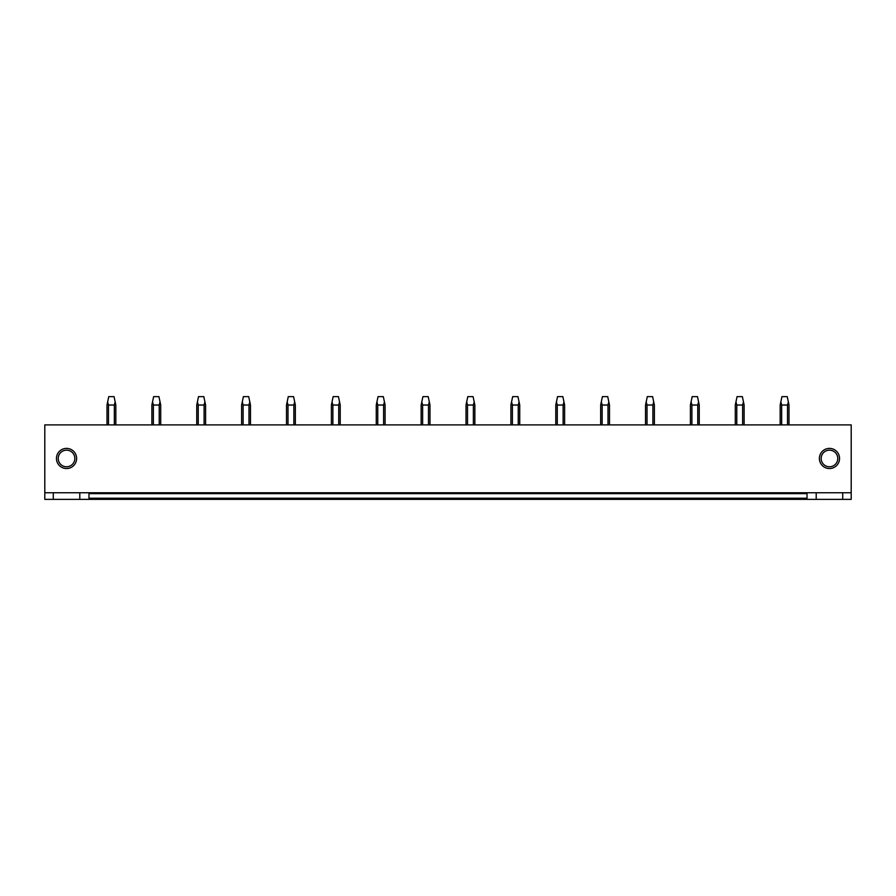 <?xml version="1.0" encoding="UTF-8"?>
<svg xmlns="http://www.w3.org/2000/svg" width="896" height="896" viewBox="0 0 896 896"><rect width="100%" height="100%" fill="white"/><g stroke="black" fill="none" stroke-linecap="round" stroke-linejoin="round"><path stroke-width="1.34" d="M845.286 499.374L851.2 499.374L851.2 492.744L44.8 492.744L44.8 499.374L845.286 499.374M88.973 492.744L88.973 498.221L807.027 498.221L807.027 492.744M44.8 492.744L44.8 424.894L851.2 424.894L851.2 492.744M76.608 458.472A10.069 10.069 180 0 1 66.528 468.541A10.069 10.069 180 0 1 56.459 458.472A10.069 10.069 180 0 1 66.528 448.392A10.069 10.069 180 0 1 76.608 458.472M839.541 458.472A10.069 10.069 180 0 1 829.472 468.541A10.069 10.069 180 0 1 819.392 458.472A10.069 10.069 180 0 1 829.472 448.392A10.069 10.069 180 0 1 839.541 458.472M88.973 498.221L88.973 499.374M53.278 492.744L53.278 499.374M79.789 492.744L79.789 499.374M74.838 458.472A8.299 8.299 0 0 0 66.528 450.162A8.299 8.299 0 0 0 58.229 458.472A8.299 8.299 0 0 0 66.528 466.771A8.299 8.299 0 0 0 74.838 458.472M807.027 498.221L807.027 499.374M842.722 492.744L842.722 499.374M816.211 492.744L816.211 499.374M821.162 458.472A8.299 8.299 0 0 1 829.472 450.162A8.299 8.299 0 0 1 837.771 458.472A8.299 8.299 0 0 1 829.472 466.771A8.299 8.299 0 0 1 821.162 458.472M115.83 424.894L115.83 405.026L115.158 401.845L114.341 405.026L114.341 424.894M108.483 424.894L108.483 405.026L114.341 405.026M108.483 405.026L107.666 401.845L108.763 396.626L114.061 396.626L115.158 401.845M107.666 401.845L106.994 405.026L106.994 424.894M160.709 424.894L160.709 405.026L160.037 401.845L159.219 405.026L159.219 424.894M153.362 424.894L153.362 405.026L159.219 405.026M153.362 405.026L152.544 401.845L153.642 396.626L158.939 396.626L160.037 401.845M152.544 401.845L151.872 405.026L151.872 424.894M205.587 424.894L205.587 405.026L204.915 401.845L204.098 405.026L204.098 424.894M198.24 424.894L198.24 405.026L204.098 405.026M198.24 405.026L197.422 401.845L198.52 396.626L203.818 396.626L204.915 401.845M197.422 401.845L196.75 405.026L196.75 424.894M250.466 424.894L250.466 405.026L249.794 401.845L248.976 405.026L248.976 424.894M243.118 424.894L243.118 405.026L248.976 405.026M243.118 405.026L242.301 401.845L243.398 396.626L248.696 396.626L249.794 401.845M242.301 401.845L241.629 405.026L241.629 424.894M295.344 424.894L295.344 405.026L294.672 401.845L293.854 405.026L293.854 424.894M287.997 424.894L287.997 405.026L293.854 405.026M287.997 405.026L287.179 401.845L288.277 396.626L293.574 396.626L294.672 401.845M287.179 401.845L286.507 405.026L286.507 424.894M340.222 424.894L340.222 405.026L339.55 401.845L338.733 405.026L338.733 424.894M332.875 424.894L332.875 405.026L338.733 405.026M332.875 405.026L332.058 401.845L333.155 396.626L338.453 396.626L339.55 401.845M332.058 401.845L331.386 405.026L331.386 424.894M385.101 424.894L385.101 405.026L384.429 401.845L383.611 405.026L383.611 424.894M377.754 424.894L377.754 405.026L383.611 405.026M377.754 405.026L376.936 401.845L378.034 396.626L383.331 396.626L384.429 401.845M376.936 401.845L376.264 405.026L376.264 424.894M429.979 424.894L429.979 405.026L429.307 401.845L428.49 405.026L428.49 424.894M422.632 424.894L422.632 405.026L428.49 405.026M422.632 405.026L421.814 401.845L422.912 396.626L428.21 396.626L429.307 401.845M421.814 401.845L421.142 405.026L421.142 424.894M474.858 424.894L474.858 405.026L474.186 401.845L473.368 405.026L473.368 424.894M467.51 424.894L467.51 405.026L473.368 405.026M467.51 405.026L466.693 401.845L467.79 396.626L473.088 396.626L474.186 401.845M466.693 401.845L466.021 405.026L466.021 424.894M519.736 424.894L519.736 405.026L519.064 401.845L518.246 405.026L518.246 424.894M512.389 424.894L512.389 405.026L518.246 405.026M512.389 405.026L511.571 401.845L512.669 396.626L517.966 396.626L519.064 401.845M511.571 401.845L510.899 405.026L510.899 424.894M564.614 424.894L564.614 405.026L563.942 401.845L563.125 405.026L563.125 424.894M557.267 424.894L557.267 405.026L563.125 405.026M557.267 405.026L556.45 401.845L557.547 396.626L562.845 396.626L563.942 401.845M556.45 401.845L555.778 405.026L555.778 424.894M609.493 424.894L609.493 405.026L608.821 401.845L608.003 405.026L608.003 424.894M602.146 424.894L602.146 405.026L608.003 405.026M602.146 405.026L601.328 401.845L602.426 396.626L607.723 396.626L608.821 401.845M601.328 401.845L600.656 405.026L600.656 424.894M654.371 424.894L654.371 405.026L653.699 401.845L652.882 405.026L652.882 424.894M647.024 424.894L647.024 405.026L652.882 405.026M647.024 405.026L646.206 401.845L647.304 396.626L652.602 396.626L653.699 401.845M646.206 401.845L645.534 405.026L645.534 424.894M699.25 424.894L699.25 405.026L698.578 401.845L697.76 405.026L697.76 424.894M691.902 424.894L691.902 405.026L697.76 405.026M691.902 405.026L691.085 401.845L692.182 396.626L697.48 396.626L698.578 401.845M691.085 401.845L690.413 405.026L690.413 424.894M744.128 424.894L744.128 405.026L743.456 401.845L742.638 405.026L742.638 424.894M736.781 424.894L736.781 405.026L742.638 405.026M736.781 405.026L735.963 401.845L737.061 396.626L742.358 396.626L743.456 401.845M735.963 401.845L735.291 405.026L735.291 424.894M789.006 424.894L789.006 405.026L788.334 401.845L787.517 405.026L787.517 424.894M781.659 424.894L781.659 405.026L787.517 405.026M781.659 405.026L780.842 401.845L781.939 396.626L787.237 396.626L788.334 401.845M780.842 401.845L780.17 405.026L780.17 424.894M88.973 493.629L807.027 493.629"/></g></svg>
